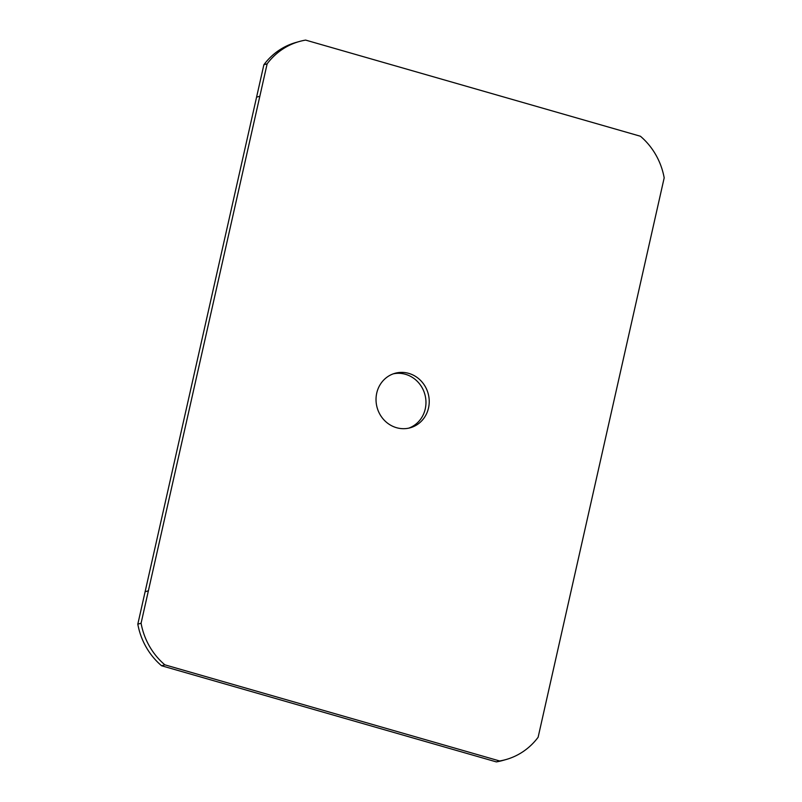 <?xml version="1.0" encoding="UTF-8"?>
<svg xmlns="http://www.w3.org/2000/svg" width="802" height="802" viewBox="0 0 802 802"><rect width="100%" height="100%" fill="white"/><g stroke="black" fill="none" stroke-linecap="round" stroke-linejoin="round"><path stroke-width="1.2" d="M393.281 373.842A28.291 26.466 -105.9 0 1 405.491 374.303A28.291 26.466 -105.9 0 1 425.912 400.669A28.291 26.466 -105.9 0 1 408.719 428.158M408.749 373.381A28.291 26.466 -105.9 0 1 429.22 400.639A28.291 26.466 -105.9 0 1 410.363 427.747A28.291 26.466 -105.9 0 1 396.509 427.697A28.291 26.466 -105.9 0 1 376.038 400.429A28.291 26.466 -105.9 0 1 394.895 373.321A28.291 26.466 -105.9 0 1 408.749 373.381M506.092 759.524L502.824 760.446A67.789 63.408 74.1 0 1 496.358 761.9L161.583 665.76A67.789 63.408 -105.9 0 1 137.814 624.156L145.112 591.736L148.38 590.813L141.082 623.234A67.789 63.408 -105.9 0 0 164.851 664.828L499.626 760.968A67.789 63.408 74.1 0 0 506.092 759.524A67.789 63.408 74.1 0 0 538.122 737.259L664.186 177.844A67.789 63.408 -105.9 0 0 640.417 136.24L305.642 40.1A67.789 63.408 74.1 0 0 299.176 41.554A67.789 63.408 74.1 0 0 267.146 63.819L148.38 590.813M299.176 41.554L295.908 42.476A67.789 63.408 74.1 0 0 263.878 64.741L145.112 591.736M161.583 665.76L164.851 664.828M496.358 761.9L499.626 760.968M137.814 624.156L141.082 623.234M263.878 64.741L267.146 63.819M256.57 97.162L259.838 96.23"/></g></svg>
